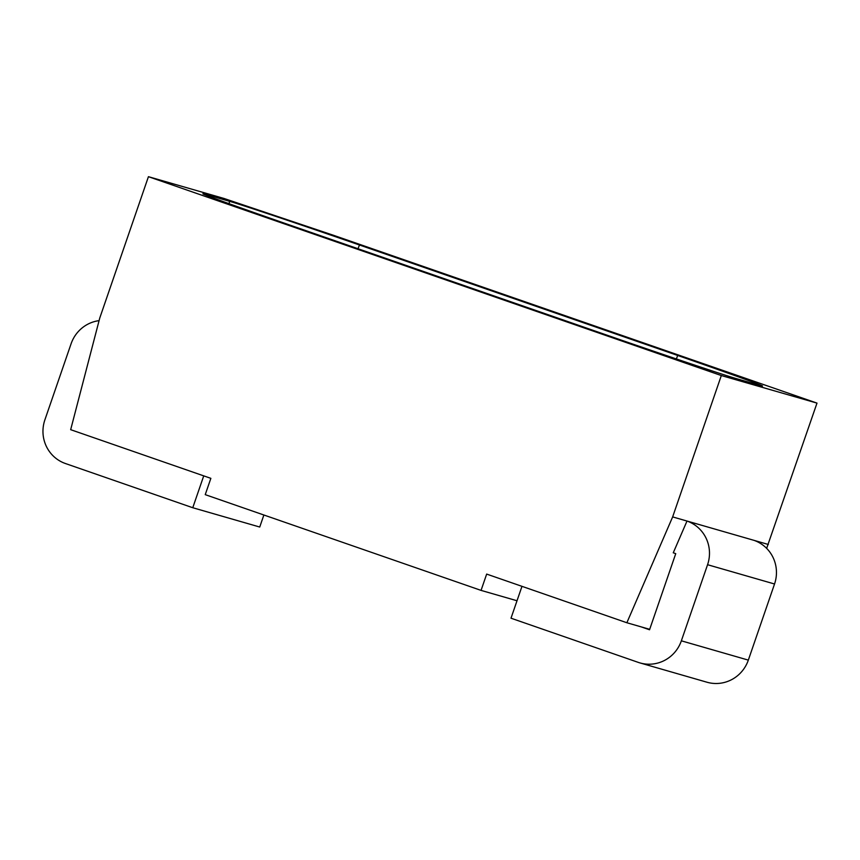 <?xml version="1.0" encoding="UTF-8"?>
<svg xmlns="http://www.w3.org/2000/svg" width="860" height="860" viewBox="0 0 860 860"><rect width="100%" height="100%" fill="white"/><g stroke="black" fill="none" stroke-linecap="round" stroke-linejoin="round"><path stroke-width="1.29" d="M334.121 235.5L817 403.114L721.325 375.551L148.436 176.687L223.815 198.402L334.121 235.5M766.647 548.357L817 403.114M229.48 201.283A115.004 1.301 -161 0 1 359.48 245.003L677.712 355.47A115.004 1.301 -161 0 1 762.54 386.033A115.004 1.301 -161 0 1 759.875 385.409L735.956 378.518A115.004 1.301 -161 0 1 605.956 334.798L287.713 224.331A115.004 1.301 -161 0 1 202.895 193.779A115.004 1.301 -161 0 1 205.561 194.392L229.48 201.283L229.168 203.723M649.687 629.326L626.865 622.747L486.663 574.082L481.052 590.39L205.239 494.65L210.861 478.343L70.67 429.677L99.76 318.039L148.436 176.687M768.324 544.477L672.649 516.914L721.325 375.551M641.216 626.886L649.537 629.767L675.745 553.657L673.262 552.797L687 521.042A34.508 33.68 106.1 0 1 707.565 564.708L681.356 640.818A34.508 33.68 -73.9 0 1 639.98 662.92A34.508 33.68 -73.9 0 1 638.303 662.393L511.001 618.2L521.977 586.337M626.865 622.747L672.649 516.914M517.01 600.753L481.052 590.39M753.973 540.338A34.508 33.68 106.1 0 1 774.538 583.994L707.565 564.708M639.98 662.92L706.952 682.216A34.508 33.68 -73.9 0 0 748.329 660.114L774.538 583.994M263.88 515L259.741 527.029L192.769 507.733L203.734 475.87M192.769 507.733L65.468 463.54A34.508 33.68 106.1 0 1 44.881 419.873L71.09 343.763A34.508 33.68 -73.9 0 1 99.083 320.64M357.996 248.723L359.48 245.003M676.347 358.932L677.712 355.47M205.486 194.973L205.561 194.392M748.329 660.114L681.356 640.818"/></g></svg>
